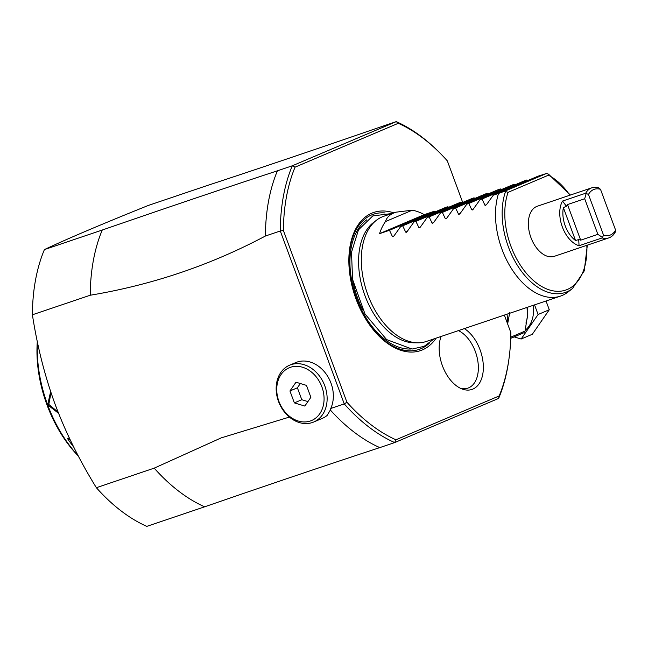 <?xml version="1.0" encoding="UTF-8"?>
<svg xmlns="http://www.w3.org/2000/svg" width="648" height="648" viewBox="0 0 648 648"><rect width="100%" height="100%" fill="white"/><g stroke="black" fill="none" stroke-linecap="round" stroke-linejoin="round"><path stroke-width="0.97" d="M514.131 336.895L521.138 339.017L538.099 314.499L534.543 304.876M533.15 305.346A29.97 23.701 67 0 1 525.107 330.423M538.099 314.499L549.277 309.752L532.316 334.271L521.138 339.017M549.277 309.752L546.037 300.996M527.018 307.419L527.488 315.625L525.05 331.096A33.939 26.835 67 0 1 523.916 332.74L510.721 338.345M510.762 337.163L525.05 331.096M507.619 324.065L509.733 312.555M504.363 315.082L510.843 332.594A171.898 105.049 -108.7 0 1 508.939 359.065L508.721 360.62A174.101 106.394 -108.7 0 1 498.636 398.415L499.171 395.944L395.928 439.798A171.898 105.049 -108.7 0 1 346.923 402.222L283.395 230.494A171.906 105.057 -108.7 0 1 295.067 167.144L398.318 123.29A171.906 105.057 -108.7 0 1 438.971 152.069A171.906 105.057 -108.7 0 1 447.323 160.858L462.704 202.459M289.583 365.213A30.853 24.397 -113 0 0 278.843 402.295A30.853 24.397 -113 0 0 312.344 422.528A30.853 24.397 -113 0 0 313.713 422.01A30.853 24.397 -113 0 0 324.454 384.928A30.853 24.397 -113 0 0 290.952 364.694A30.853 24.397 -113 0 0 289.583 365.213L295.796 362.572A30.853 24.397 67 0 1 297.165 362.054A30.853 24.397 67 0 1 326.074 373.912A30.853 24.397 67 0 1 330.764 408.459L330.35 410.022A174.101 106.394 71.3 0 0 379.809 447.606C327.094 464.932 268.709 484.672 204.638 506.817A174.101 106.394 -108.7 0 1 154.2 468.148L96.366 487.701C79.404 460.242 65.659 432.459 55.137 404.368C44.866 376.277 37.292 346.413 32.4 314.782A174.101 106.394 -108.7 0 1 35.535 279.976A174.101 106.394 -108.7 0 1 44.412 249.585C66.793 239.015 101.444 224.297 148.368 205.424L206.21 185.871C258.957 168.537 317.35 148.797 381.38 126.66L396.252 121.63L292.297 165.791L295.067 167.144M96.366 487.701A174.101 106.394 71.3 0 0 146.796 526.37L204.638 506.817M78.246 455.852A105.786 64.646 -108.7 0 1 47.652 404.838A105.786 64.646 -108.7 0 1 37.454 342.193M58.571 413.327L47.652 404.846L50.649 391.57M73.799 447.193A105.786 64.646 -108.7 0 1 67.505 438.558L69.296 437.959M78.368 456.079A102.254 62.492 -108.7 0 1 46.996 404.903A102.254 62.492 -108.7 0 1 37.317 341.536M58.101 412.128L48.811 404.417L51.022 392.704M67.497 438.566L70.114 439.66M32.4 314.782L90.242 295.229A174.101 106.394 -108.7 0 1 102.254 230.032L44.412 249.585M102.254 230.032C166.317 207.886 224.71 188.147 277.425 170.813L292.297 165.791A174.101 106.394 -108.7 0 0 280.284 230.988L344.25 403.906L346.923 402.222M398.318 123.29L396.252 121.63A174.101 106.394 -108.7 0 1 437.862 150.976L438.971 152.069M508.939 359.065A171.898 105.049 -108.7 0 1 499.171 395.944M436.136 338.143A72.949 44.582 -108.7 0 1 356.019 299.003A72.949 44.582 -108.7 0 1 393.79 212.876M464.357 328.601A33.396 20.412 -108.7 0 1 480.071 349.807A33.396 20.412 -108.7 0 1 462.21 389.035A33.396 20.412 -108.7 0 1 442.43 365.788A33.396 20.412 -108.7 0 1 441.069 336.474M283.395 230.494L280.284 230.988L265.413 236.018C210.503 265.17 152.11 284.909 90.242 295.229M154.2 468.148L221.219 437.878L289.389 417.077M379.809 447.606L394.681 442.576A174.101 106.394 -108.7 0 1 344.25 403.906L330.764 408.459M277.425 170.813A174.101 106.394 71.3 0 0 265.413 236.018M395.928 439.798L394.681 442.576L498.636 398.415M330.35 410.022L327.086 415.49A30.853 24.397 67 0 1 322.404 418.316L313.713 422.01M310.343 420.989A28.65 22.656 -113 0 0 321.894 386.88A28.65 22.656 -113 0 0 290.474 367.286A28.65 22.656 -113 0 0 278.924 401.404A28.65 22.656 -113 0 0 310.343 420.989M310.878 397.305L304.819 406.061L294.354 402.894L289.94 390.971L295.998 382.215L306.464 385.382L310.878 397.305M307.921 401.582L301.798 399.727L297.392 387.804L300.348 383.527M297.392 387.804L289.94 390.971M301.798 399.727L294.354 402.894M435.74 211.621L434.184 211.305L424.27 214.65A66.112 40.403 71.3 0 0 412.233 210.203L395.831 212.188L383.883 216.23A66.112 40.403 71.3 0 0 376.423 220.263A66.112 40.403 71.3 0 0 367.797 294.686A66.112 40.403 71.3 0 0 417.847 342.816L414.023 342.792A64.832 39.625 -108.7 0 1 364.937 295.593A64.832 39.625 -108.7 0 1 360.086 277.83A64.832 39.625 -108.7 0 1 373.394 222.604A64.832 39.625 -108.7 0 1 374.933 221.503M417.847 342.816A66.112 40.403 71.3 0 0 426.222 341.496L560.415 296.136A66.112 40.403 71.3 0 0 567.875 292.102L572.427 288.579A64.193 39.228 -108.7 0 1 519.631 268.766A64.193 39.228 -108.7 0 1 505.529 191.541L508.097 192.326L548.459 175.187L548.451 174.126L546.507 173.478L537.97 176.216L493.266 195.21L498.547 193.42A66.112 40.403 71.3 0 0 501.989 249.326A66.112 40.403 71.3 0 0 560.415 296.136M498.547 193.42L505.213 191.022L505.529 191.541M591.916 187.774L537.378 206.21A26.447 16.16 71.3 0 0 530.947 237.597A26.447 16.16 71.3 0 0 554.324 256.316L608.853 237.881A26.447 16.16 -108.7 0 1 602.195 237.913L579.053 245.73L578.729 239.566L575.537 240.53L563.387 207.676L566.401 206.242L562.529 201.058L585.662 193.234A26.447 16.16 -108.7 0 1 591.916 187.774A26.447 16.16 -108.7 0 1 598.582 187.75L600.51 189.321A24.243 14.815 71.3 0 0 588.473 194.432L603.563 235.224A24.243 14.815 71.3 0 0 615.6 230.113L600.51 189.321M546.507 173.478L505.213 191.022M528.282 180.338L526.727 180.023L524.75 180.687L480.047 199.673L473.17 209.288L471.768 209.766L468.796 203.48L513.508 184.486L515.063 184.802M395.831 212.188C390.193 214.124 386.743 217.25 385.487 221.567A66.112 40.403 71.3 0 0 379.566 233.644L389.48 230.291L392.445 236.577L393.846 236.099L400.723 226.492L402.7 225.828L405.672 232.106L407.074 231.636L413.942 222.021L415.919 221.357L418.892 227.642L420.293 227.165L427.162 217.55L429.138 216.886L432.111 223.171L433.512 222.693L440.381 213.087L442.357 212.414L445.33 218.7L446.731 218.222L453.608 208.616L455.576 207.951L458.549 214.229L459.95 213.759L466.827 204.144L513.508 184.486M501.836 189.273L500.288 188.957L498.312 189.629L453.608 208.616M488.616 193.744L487.061 193.428L485.093 194.092L440.381 213.087M475.397 198.215L473.842 197.899L471.865 198.563L427.162 217.55M462.178 202.678L460.623 202.362L458.646 203.035L413.942 222.021M448.959 207.149L447.404 206.834L445.427 207.506L400.723 226.492M393.134 236.771L392.445 236.577L393.968 235.929M406.353 232.3L405.672 232.106L407.187 231.466M419.572 227.829L418.892 227.642L420.406 226.994M432.791 223.366L432.111 223.171L433.625 222.523M446.01 218.894L445.33 218.7L446.845 218.052M459.23 214.423L458.549 214.229L460.064 213.589M466.827 204.144L468.796 203.48M472.457 209.952L471.768 209.766L473.291 209.118M480.047 199.673L482.023 199.009L484.988 205.294L486.397 204.817L493.266 195.21M485.676 205.489L484.988 205.294L486.51 204.647M482.023 199.009L526.727 180.023M455.576 207.951L500.288 188.957M442.357 212.414L487.061 193.428M429.138 216.886L473.842 197.899M415.919 221.357L460.623 202.362M402.7 225.828L447.404 206.834M389.48 230.291L434.184 211.305M424.27 214.65L379.566 233.644M412.233 210.203L385.487 221.567M562.529 201.058A26.447 16.16 71.3 0 0 562.351 226.978A26.447 16.16 71.3 0 0 579.053 245.73M615.6 230.113L615.106 232.43A26.447 16.16 -108.7 0 1 608.853 237.881M602.195 237.913L603.563 235.224M588.473 194.432L585.662 193.234M566.401 206.242L567.51 204.566L584.699 198.758L586.092 193.752M584.699 198.758L597.869 234.349L602.195 237.265M597.869 234.349L580.681 240.165L578.729 239.566M563.387 207.676A24.243 14.815 71.3 0 0 575.537 240.53M460.485 388.298A30.853 18.857 71.3 0 0 475.332 351.532A30.853 18.857 71.3 0 0 458.395 330.618M527.116 307.387A29.97 23.701 67 0 1 527.488 315.625A29.97 23.701 67 0 1 525.917 323.077M506.939 314.207A29.97 23.701 67 0 1 507.627 323.903M47.652 404.846L48.811 404.417M429.179 343.359A71.337 43.594 71.3 0 1 356.076 298.906A71.337 43.594 -108.7 0 1 385.09 212.957M366.849 219.761A69.32 42.363 -108.7 0 0 356.74 298.582A69.32 42.363 71.3 0 0 410.54 349.021M352.706 280.195A67.659 41.351 -108.7 0 0 357.672 298.185A67.659 41.351 71.3 0 0 362.629 309.558M548.459 175.187A62.062 37.924 -108.7 0 1 569.884 195.226M586.829 245.333A62.062 37.924 -108.7 0 1 538.925 284.764A62.062 37.924 -108.7 0 1 508.097 192.326M580.681 240.165L567.51 204.566M391.854 213.532L372.77 215.922L358.482 229.846L351.508 252.266L352.561 279.393L365.002 313.997L386.629 339.601L412.088 349.045L424.132 346.348L434.2 338.799M373.394 222.604L376.423 220.263M548.451 174.126L570.402 195.048M587.339 245.155L584.221 270.937L572.427 288.579"/></g></svg>
